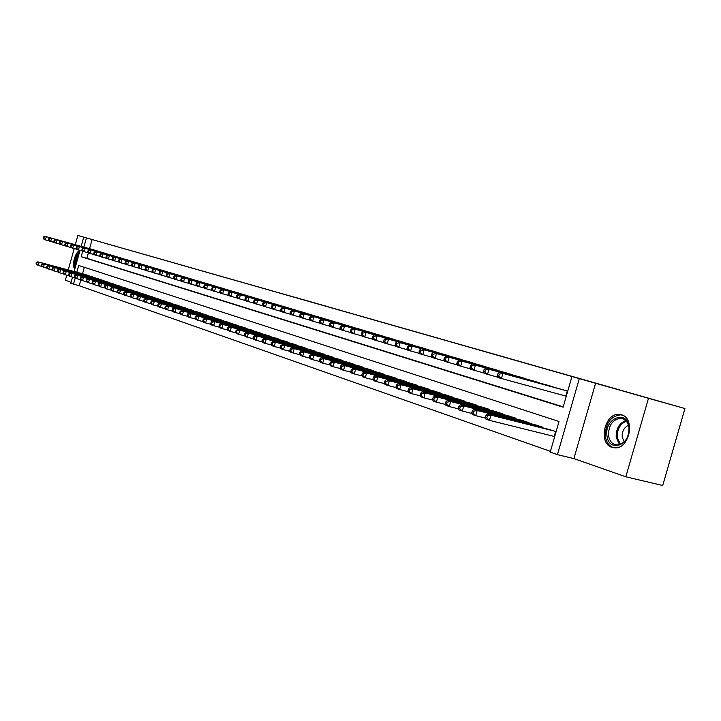 <?xml version="1.0" encoding="UTF-8"?>
<svg xmlns="http://www.w3.org/2000/svg" width="721" height="721" viewBox="0 0 721 721"><rect width="100%" height="100%" fill="white"/><g stroke="black" fill="none" stroke-linecap="round" stroke-linejoin="round"><path stroke-width="1.08" d="M309.922 301.567L276.936 292.23L309.922 301.567M621.448 414.791L619.384 414.413C604.649 412.502 597.727 443.487 612.048 447.38L615.175 447.858C629.748 448.597 635.507 418.063 621.448 414.791M79.995 250.484C75.435 251.088 71.316 265.806 74.822 268.96M341.123 310.49L314.338 302.901L341.123 310.49M684.95 408.555L662.698 485.512L625.828 476.797L648.485 398.298L684.95 408.555L77.877 235.488L579.378 378.615L571.951 376.524L579.287 378.624L557.423 454.645L550.222 452.112L559.027 421.488L78.724 265.481L76.823 272.259M648.485 398.298L579.287 378.624M322.467 305.145L288.211 295.448L322.467 305.145M326.018 306.155L300.909 299.071L326.018 306.155M77.877 235.488L75.299 244.716M74.209 248.601L68.234 269.96M66.774 275.161L65.35 280.262L71.1 282.281M553.025 436.142L554.656 436.701M95.316 250.394L92.027 249.367M100.886 252.053L97.551 250.998M106.537 253.738L103.157 252.665M112.269 255.45L108.835 254.36M118.091 257.19L114.612 256.081M124.003 258.947L120.461 257.83M129.996 260.741L126.4 259.596M136.08 262.552L132.439 261.399M142.253 264.4L138.549 263.246M148.535 266.274L144.768 265.094M154.898 268.167L151.086 266.977M161.369 270.105L157.493 268.87M167.939 272.06L164 270.835M174.617 274.052L170.616 272.799M181.404 276.08L177.339 274.782M188.289 278.135L184.161 276.846M195.292 280.226L191.101 278.883M202.412 282.344L198.149 280.992M209.649 284.507L205.314 283.128M217.003 286.697L212.587 285.318M224.483 288.932L219.995 287.526M232.081 291.203L227.521 289.779M239.823 293.51L235.19 292.032M247.691 295.853L242.968 294.384M255.694 298.242L250.899 296.719M263.841 300.675L258.956 299.116M272.123 303.153L267.158 301.594M280.559 305.668L275.503 304.082M289.148 308.228L284.002 306.587M297.89 310.841L292.654 309.165M306.795 313.5L301.459 311.823M315.861 316.204L310.427 314.5M325.126 318.844L319.556 317.222M334.517 321.647L328.866 319.998M344.097 324.63L338.347 322.828M353.876 327.55L348.009 325.712M363.835 330.515L357.859 328.641M373.992 333.553L367.899 331.642M384.356 336.644L378.137 334.688M394.919 339.798L388.592 337.77M405.698 343.016L399.236 340.979M416.693 346.296L410.096 344.223M427.923 349.649L421.181 347.531M439.377 353.065L432.501 350.902M451.076 356.562L444.055 354.353M463.017 360.121L455.852 357.868M475.22 363.763L467.902 361.464M487.684 367.485L480.204 365.132M500.428 371.288L492.776 368.882M513.451 375.181L505.637 372.721M526.763 379.156L518.769 376.632M540.371 383.221L532.206 380.643M554.305 387.375L545.941 384.744M92.099 239.57L89.548 248.682M88.386 252.846L86.862 258.289L563.227 406.86M564.633 395.739L566.282 396.235M560.001 388.934L567.742 391.179M80.833 279.829L79.175 285.723L550.447 451.355M84.339 267.302L82.527 273.773M85.006 274.44L88.232 275.665M90.476 276.26L93.757 277.513M96.019 278.117L99.354 279.387M101.652 280L105.032 281.289M107.366 281.911L110.791 283.218M113.161 283.849L116.64 285.174M119.046 285.813L122.579 287.156M125.021 287.805L128.608 289.175M131.087 289.833L134.728 291.221M137.242 291.888L140.937 293.294M143.497 293.979L147.246 295.412M149.842 296.097L153.654 297.557M156.295 298.251L160.161 299.729M162.838 300.441L166.776 301.946M169.498 302.658L173.491 304.19M176.257 304.92L180.313 306.47M183.125 307.218L187.244 308.795M190.11 309.543L194.3 311.148M197.203 311.914L201.456 313.545M204.413 314.329L208.748 315.987M211.749 316.78L216.147 318.466M219.202 319.268L223.681 320.989M226.782 321.8L231.342 323.549M234.496 324.378L239.129 326.153M242.346 327.001L247.06 328.812M250.322 329.668L255.117 331.507M258.451 332.381L263.327 334.256M266.716 335.139L271.682 337.049M275.134 337.951L280.181 339.897M283.695 340.817L288.842 342.799M292.42 343.728L297.656 345.747M301.297 346.693L306.632 348.757M310.345 349.721L315.879 351.451M319.556 352.794L325.099 354.939M328.947 355.94L334.589 358.112M338.519 359.13L344.268 361.356M348.27 362.393L354.137 364.664M358.211 365.718L364.195 368.025M368.35 369.098L374.442 371.459M378.687 372.559L384.906 374.965M389.232 376.083L395.703 378.092L395.577 378.543M399.993 379.679L406.59 381.733L406.464 382.184M410.97 383.347L417.711 385.438L417.576 385.906M422.182 387.087L429.058 389.223L428.914 389.71M433.618 390.908L440.639 393.098L440.495 393.594M445.299 394.82L452.464 397.046L452.319 397.55M457.222 398.803L464.549 401.074L464.396 401.597M469.407 402.877L476.896 405.202L476.743 405.734M481.862 407.032L489.505 409.411L489.352 409.961M494.588 411.285L502.402 413.71L502.24 414.287M507.593 415.638L515.587 418.117L515.416 418.703M520.895 420.082L529.07 422.614L528.899 423.218M534.495 424.633L542.859 427.22L542.679 427.841M548.411 429.283L556.107 431.645M595.582 383.202L573.889 458.592L625.828 476.797M573.889 458.592L557.423 454.645M79.175 285.723L70.811 283.29L72.533 277.134M82.735 251.16L81.176 256.73L563.137 407.185L571.951 376.524M86.421 237.966L83.87 247.096M74.101 271.529L80.022 250.367M81.149 246.348L83.717 237.191M75.191 278.09L73.479 284.227M86.862 258.289L81.176 256.73M312.157 302.207L290.905 296.214L312.157 302.207M325.883 306.137L315.573 303.217L325.883 306.137M85.97 274.692L37.825 261.84L39.132 262.282L38.24 265.481L41.899 266.455M36.573 263.976L38.24 265.481L36.05 263.796L36.573 263.976L36.924 262.696L36.41 262.516L36.05 263.796M36.924 262.696L39.132 262.282L87.331 275.152M36.41 262.516L37.825 261.84M94.361 250.043L46.288 236.677L92.991 249.637M49.271 240.949L44.071 239.471L43.197 238.209L43.72 238.372L44.08 237.083L43.557 236.93L43.197 238.209M44.08 237.083L46.288 236.677L45.387 239.877L43.72 238.372M44.963 236.281L43.557 236.93M75.462 266.689C74.56 261.326 75.867 256.658 79.382 252.683M78.868 254.495L76.552 259.389L75.975 264.832M79.77 251.287C75.326 255.973 73.758 261.579 75.065 268.086M606.947 435.547C604.252 418.171 627.27 409.14 629.082 427.192C631.812 445.019 608.425 453.5 606.947 435.547M628.991 427.706C628.009 421.992 625.251 418.838 620.709 418.234C612.643 419.397 608.578 425.129 608.497 435.43C609.515 441.441 612.462 444.632 617.338 445.01C625.134 443.478 629.018 437.71 628.991 427.706M628.478 425.264C624.053 427.418 621.962 431.356 622.196 437.097L624.224 441.901M622.511 415.188L620.556 414.836C610.525 416.224 605.451 423.335 605.334 436.151C606.298 442.523 609.245 446.407 614.157 447.822M91.459 276.531L43.071 263.616L44.387 264.057L43.485 267.284L47.207 268.275M41.809 265.77L43.485 267.284L41.286 265.589L41.809 265.77L42.169 264.481L41.647 264.301L41.286 265.589M42.169 264.481L44.387 264.057L92.838 276.99M41.647 264.301L43.071 263.616M97.02 278.387L48.388 265.409L49.731 265.869L48.821 269.113L52.597 270.114M47.126 267.59L48.821 269.113L47.478 268.654L46.595 267.401L47.126 267.59L47.496 266.292L46.955 266.103L46.595 267.401M47.496 266.292L49.731 265.869L98.426 278.856M46.955 266.103L48.388 265.409M102.661 280.271L53.787 267.239L55.147 267.698L54.228 270.97L58.068 271.988M52.525 269.438L54.228 270.97L52.867 270.501L51.984 269.248L52.525 269.438L52.894 268.122L52.354 267.942L51.984 269.248M52.894 268.122L55.147 267.698L104.085 280.748M52.354 267.942L53.787 267.239M108.393 282.181L59.257 269.095L60.645 269.564L59.726 272.853L63.619 273.89M58.004 271.303L59.726 272.853L58.338 272.385L57.455 271.123L58.004 271.303L58.374 269.987L57.824 269.798L57.455 271.123M58.374 269.987L60.645 269.564L109.835 282.668M57.824 269.798L59.257 269.095M99.922 251.701L51.597 238.263L98.525 251.287M54.634 242.58L49.361 241.084L48.487 239.814L49.019 239.976L49.379 238.678L48.848 238.525L48.487 239.814M49.379 238.678L51.597 238.263L50.695 241.49L49.019 239.976M50.263 237.867L48.848 238.525M105.563 253.386L56.995 239.877L104.139 252.963M60.077 244.239L54.733 242.716L53.85 241.436L54.39 241.598L54.751 240.3L54.21 240.138L53.85 241.436M54.751 240.3L56.995 239.877L56.085 243.13L54.39 241.598M55.634 239.471L54.21 240.138M111.277 255.09L61.087 241.102L109.844 254.657M65.611 245.915L60.176 244.374L59.293 243.085L59.843 243.247L60.213 241.941L59.663 241.778L59.293 243.085M60.213 241.941L62.466 241.517L61.546 244.789L59.843 243.247M61.087 241.102L59.663 241.778M117.081 256.82L68.017 243.184L115.63 256.388M71.217 247.618L65.701 246.059L64.827 244.761L65.386 244.933L65.755 243.608L65.196 243.446L64.827 244.761M65.755 243.608L68.017 243.184L67.098 246.483L65.386 244.933M66.62 242.761L65.196 243.446M114.206 284.119L64.827 270.979L66.224 271.447L65.296 274.773L69.252 275.819M63.565 273.214L65.296 274.773L63.899 274.286L63.006 273.016L63.565 273.214L63.944 271.88L63.376 271.691L63.006 273.016M63.944 271.88L66.224 271.447L115.675 284.615M63.376 271.691L64.827 270.979M122.976 258.578L73.659 244.87L121.498 258.136M76.913 249.349L71.316 247.763L70.442 246.456L71 246.627L71.379 245.302L70.811 245.131L70.442 246.456M71.379 245.302L73.659 244.87L72.731 248.195L71 246.627M72.244 244.446L70.811 245.131M120.11 286.093L70.469 272.88L71.893 273.367L70.955 276.711L74.975 277.774M69.216 275.143L70.955 276.711L69.531 276.224L68.648 274.944L69.216 275.143L69.595 273.8L69.027 273.61L68.648 274.944M69.595 273.8L71.893 273.367L121.597 286.588M69.027 273.61L70.469 272.88M128.96 260.362L79.391 246.591L127.455 259.911M82.699 251.106L77.012 249.502L76.138 248.186L76.714 248.357L77.084 247.024L76.507 246.843L76.138 248.186M77.084 247.024L79.391 246.591L78.454 249.935L76.714 248.357M77.949 246.158L76.507 246.843M126.094 288.094L76.201 274.827L77.652 275.314L76.705 278.685L80.788 279.766M74.948 277.098L76.705 278.685L75.263 278.189L74.371 276.9L74.948 277.098L75.326 275.755L74.75 275.557L74.371 276.9M75.326 275.755L77.652 275.314L127.608 288.598M74.75 275.557L76.201 274.827M135.025 262.165L85.204 248.33L133.502 261.714M88.575 252.891L82.798 251.259L81.924 249.935L82.5 250.115L82.879 248.763L82.302 248.592L81.924 249.935M82.879 248.763L85.204 248.33L84.258 251.701L82.5 250.115M83.744 247.889L82.302 248.592M132.177 290.121L82.023 276.792L83.492 277.288L82.545 280.685L86.691 281.785M80.779 279.09L82.545 280.685L81.076 280.19L80.193 278.892L80.779 279.09L81.158 277.738L80.572 277.531L80.193 278.892M81.158 277.738L83.492 277.288L133.709 290.635M80.572 277.531L82.023 276.792M141.19 264.003L91.107 250.097L139.64 263.544M94.541 254.711L88.674 253.044L87.8 251.719L88.386 251.899L88.773 250.538L88.178 250.358L87.8 251.719M88.773 250.538L91.107 250.097L90.152 253.495L88.386 251.899M89.62 249.655L88.178 250.358M138.351 292.185L87.935 278.793L89.431 279.297L88.467 282.722L92.685 283.84M86.691 281.118L88.467 282.722L86.98 282.208L86.096 280.911L86.691 281.118L87.07 279.748L86.475 279.541L86.096 280.911M87.07 279.748L89.431 279.297L139.91 292.699M86.475 279.541L87.935 278.793M147.445 265.869L95.596 251.44L145.876 265.4M100.598 256.55L94.64 254.864L93.766 253.522L94.37 253.711L94.748 252.341L94.145 252.152L93.766 253.522M94.748 252.341L97.11 251.89L96.145 255.324L94.37 253.711M95.596 251.44L94.145 252.152M144.624 294.276L93.946 280.829L95.46 281.343L94.496 284.795L98.777 285.922M92.703 283.173L94.496 284.795L92.982 284.272L92.09 282.965L92.703 283.173L93.081 281.794L92.477 281.587L92.09 282.965M93.081 281.794L95.46 281.343L146.201 294.799M92.477 281.587L93.946 280.829M153.798 267.77L103.202 253.72L152.203 267.293M106.753 258.424L100.697 256.703L99.822 255.36L100.435 255.549L100.823 254.162L100.21 253.981L99.822 255.36M100.823 254.162L103.202 253.72L102.229 257.172L100.435 255.549M101.67 253.26L100.21 253.981M150.986 296.403L100.048 282.893L101.589 283.416L100.607 286.895L104.96 288.04M98.804 285.255L100.607 286.895L99.074 286.363L98.191 285.047L98.804 285.255L99.192 283.867L98.579 283.659L98.191 285.047M99.192 283.867L101.589 283.416L152.591 296.935M98.579 283.659L100.048 282.893M160.251 269.69L107.835 255.108L158.629 269.203M113.008 260.317L106.861 258.578L105.987 257.226L106.609 257.415L106.996 256.018L106.375 255.838L105.987 257.226M106.996 256.018L109.385 255.567L108.411 259.055L106.609 257.415M107.835 255.108L106.375 255.838M157.448 298.557L106.239 284.984L107.808 285.516L106.825 289.022L111.25 290.193M105.005 287.382L106.825 289.022L105.266 288.49L104.383 287.165L105.005 287.382L105.401 285.976L104.77 285.759L104.383 287.165M105.401 285.976L107.808 285.516L159.08 299.107M104.77 285.759L106.239 284.984M166.803 271.646L114.098 256.982L165.154 271.15M119.362 262.255L113.116 260.479L112.242 259.118L112.873 259.317L113.269 257.911L112.638 257.721L112.242 259.118M113.269 257.911L115.675 257.451L114.693 260.966L112.873 259.317M114.098 256.982L112.638 257.721M164.018 300.747L112.539 287.12L114.134 287.661L113.143 291.194L117.64 292.375M111.304 289.536L113.143 291.194L111.557 290.644L110.673 289.319L111.304 289.536L111.701 288.121L111.07 287.904L110.673 289.319M111.701 288.121L114.134 287.661L165.677 301.306M111.07 287.904L112.539 287.12M173.464 273.629L122.065 259.371L171.787 273.133M125.824 264.219L119.47 262.417L118.595 261.047L119.244 261.245L119.641 259.83L118.992 259.632L118.595 261.047M119.641 259.83L122.065 259.371L121.074 262.904L119.244 261.245M120.461 258.884L118.992 259.632M170.688 302.982L118.947 289.283L120.56 289.833L119.56 293.393L124.138 294.601M117.712 291.726L119.56 293.393L117.947 292.843L117.063 291.5L117.712 291.726L118.109 290.302L117.469 290.076L117.063 291.5M118.109 290.302L120.56 289.833L172.373 303.541M117.469 290.076L118.947 289.283M180.223 275.647L128.563 261.317L178.529 275.134M132.394 266.211L125.932 264.382L125.057 263.003L125.715 263.201L126.112 261.777L125.463 261.579L125.057 263.003M126.112 261.777L128.563 261.317L127.563 264.877L125.715 263.201M126.932 260.822L125.463 261.579M177.474 305.244L125.445 291.491L127.094 292.041L126.085 295.637L130.735 296.854M124.219 293.952L126.085 295.637L124.445 295.069L123.561 293.726L124.219 293.952L124.625 292.51L123.967 292.284L123.561 293.726M124.625 292.51L127.094 292.041L179.187 305.812M123.967 292.284L125.445 291.491M187.1 277.693L135.16 263.291L185.369 277.179M139.063 268.239L132.493 266.382L131.628 264.995L132.294 265.193L132.691 263.76L132.033 263.562L131.628 264.995M132.691 263.76L135.16 263.291L134.151 266.887L132.294 265.193M133.502 262.795L132.033 263.562M184.36 307.543L132.06 293.726L133.736 294.294L132.718 297.908L137.45 299.152M130.834 296.214L132.718 297.908L131.051 297.34L130.168 295.98L130.834 296.214L131.249 294.763L130.582 294.538L130.168 295.98M131.249 294.763L133.736 294.294L186.099 308.119M130.582 294.538L132.06 293.726M194.084 279.775L141.875 265.301L192.327 279.252M145.849 270.303L139.171 268.41L138.306 267.013L138.982 267.221L139.387 265.77L138.711 265.571L138.306 267.013M139.387 265.77L141.875 265.301L140.856 268.924L138.982 267.221M140.189 264.796L138.711 265.571M191.362 309.877L138.783 295.998L140.487 296.574L139.459 300.224L144.272 301.486M137.567 298.512L139.459 300.224L137.765 299.648L136.891 298.278L137.567 298.512L137.972 297.052L137.296 296.818L136.891 298.278M137.972 297.052L140.487 296.574L193.129 310.472M137.296 296.818L138.783 295.998M201.177 281.893L148.697 267.347L199.393 281.361M152.744 272.394L145.957 270.474L145.092 269.068L145.777 269.284L146.192 267.815L145.498 267.608L145.092 269.068M146.192 267.815L148.697 267.347L147.67 270.997L145.777 269.284M146.985 266.833L145.498 267.608M198.473 312.256L145.624 298.314L147.354 298.9L146.318 302.577L151.212 303.865M144.407 300.855L146.318 302.577L144.588 301.991L143.722 300.612L144.407 300.855L144.822 299.377L144.128 299.143L143.722 300.612M144.822 299.377L147.354 298.9L200.276 312.851M144.128 299.143L145.624 298.314M208.396 284.047L155.637 269.42L206.576 283.506M159.765 274.53L152.852 272.574L151.996 271.159L152.69 271.375L153.104 269.897L152.41 269.69L151.996 271.159M153.104 269.897L155.637 269.42L154.6 273.106L152.69 271.375M153.888 268.897L152.41 269.69M205.71 314.671L152.582 300.666L154.33 301.261L153.294 304.974L158.278 306.281M151.365 303.235L153.294 304.974L151.536 304.37L150.662 302.991L151.365 303.235L151.78 301.748L151.086 301.504L150.662 302.991M151.78 301.748L154.33 301.261L207.54 315.275M151.086 301.504L152.582 300.666M215.732 286.228L162.694 271.538L213.885 285.678M166.902 276.702L159.873 274.71L159.017 273.286L159.72 273.502L160.143 272.015L159.431 271.808L159.017 273.286M160.143 272.015L162.694 271.538L161.648 275.251L159.72 273.502M160.918 271.006L159.431 271.808M213.065 317.123L159.647 303.054L161.432 303.667L160.386 307.407L165.451 308.732M158.44 305.65L160.386 307.407L158.602 306.795L157.728 305.407L158.44 305.65L158.863 304.154L158.151 303.911L157.728 305.407M158.863 304.154L161.432 303.667L214.921 317.745M158.151 303.911L159.647 303.054M223.186 288.454L169.868 273.683L221.311 287.895M174.158 278.901L167.011 276.882L166.154 275.449L166.875 275.674L167.299 274.169L166.578 273.953L166.154 275.449M167.299 274.169L169.868 273.683L168.813 277.432L166.875 275.674M168.065 273.142L166.578 273.953M220.545 319.619L166.839 305.488L168.66 306.11L167.596 309.886L172.761 311.238M165.641 308.11L167.596 309.886L165.785 309.264L164.92 307.867L165.641 308.11L166.064 306.605L165.343 306.353L164.92 307.867M166.064 306.605L168.66 306.11L222.438 320.25M165.343 306.353L166.839 305.488M230.774 290.716L177.168 275.873L228.863 290.148M181.539 281.145L174.266 279.09L173.419 277.648L174.149 277.873L174.572 276.359L173.842 276.143L173.419 277.648M174.572 276.359L177.168 275.873L176.104 279.649L174.149 277.873M175.329 275.323L173.842 276.143M228.151 322.161L174.158 307.966L176.014 308.597L174.942 312.409L180.196 313.779M172.968 310.616L174.942 312.409L173.094 311.769L172.229 310.363L172.968 310.616L173.391 309.093L172.652 308.84L172.229 310.363M173.391 309.093L176.014 308.597L230.071 322.801M172.652 308.84L174.158 307.966M238.48 293.014L184.594 278.09L236.542 292.438M189.055 283.434L181.656 281.343L180.8 279.892L181.548 280.118L181.98 278.594L181.232 278.369L180.8 279.892M181.98 278.594L184.594 278.09L183.522 281.911L181.548 280.118M182.728 277.531L181.232 278.369M235.884 324.738L181.611 310.49L183.494 311.121L182.404 314.969L187.766 316.366M180.421 313.166L182.404 314.969L180.529 314.32L179.664 312.905L180.421 313.166L180.854 311.625L180.097 311.373L179.664 312.905M180.854 311.625L183.494 311.121L237.84 325.396M180.097 311.373L181.611 310.49M246.33 295.349L192.156 280.361L244.356 294.763M196.707 285.75L189.172 283.623L188.325 282.163L189.082 282.398L189.515 280.857L188.758 280.631L188.325 282.163M189.515 280.857L192.156 280.361L191.074 284.209L189.082 282.398M190.254 279.784L188.758 280.631M243.761 327.37L189.19 313.049L191.101 313.698L190.011 317.582L195.463 318.997M188.001 315.762L190.011 317.582L188.1 316.925L187.244 315.501L188.001 315.762L188.442 314.212L187.676 313.95L187.244 315.501M188.442 314.212L191.101 313.698L245.744 328.037M187.676 313.95L189.19 313.049M254.306 297.728L199.843 282.659L252.296 297.133M204.494 288.121L196.824 285.958L195.977 284.489L196.752 284.723L197.184 283.164L196.409 282.938L195.977 284.489M197.184 283.164L199.843 282.659L198.753 286.543L196.752 284.723M197.915 282.082L196.409 282.938M251.764 330.047L196.905 315.663L198.852 316.321L197.752 320.232L203.304 321.683M195.724 318.403L197.752 320.232L195.806 319.565L194.949 318.132L195.724 318.403L196.166 316.834L195.391 316.573L194.949 318.132M196.166 316.834L198.852 316.321L253.792 330.723M195.391 316.573L196.905 315.663M262.426 300.152L205.71 284.416L260.389 299.539M212.416 290.527L204.602 288.319L203.764 286.841L204.548 287.084L204.989 285.516L204.205 285.282L203.764 286.841M204.989 285.516L207.675 285.002L206.576 288.923L204.548 287.084M205.71 284.416L204.205 285.282M259.911 332.76L204.755 318.322L206.738 318.988L205.629 322.936L211.289 324.414M203.583 321.088L205.629 322.936L203.646 322.26L202.799 320.818L203.583 321.088L204.034 319.511L203.241 319.241L202.799 320.818M204.034 319.511L206.738 318.988L261.975 333.453M203.241 319.241L204.755 318.322M270.69 302.613L215.651 287.391L268.609 302M220.482 292.978L212.533 290.734L211.695 289.247L212.497 289.491L212.938 287.904L212.136 287.67L211.695 289.247M212.938 287.904L215.651 287.391L214.534 291.347L212.497 289.491M213.641 286.796L212.136 287.67M268.203 335.535L212.749 321.025L214.777 321.71L213.65 325.694L219.418 327.19M211.595 323.828L213.65 325.694L211.632 325L210.784 323.549L211.595 323.828L212.037 322.233L211.235 321.954L210.784 323.549M212.037 322.233L214.777 321.71L270.303 336.229M211.235 321.954L212.749 321.025M279.099 305.127L223.771 289.824L276.981 304.496M228.701 295.475L220.599 293.195L219.77 291.69L220.581 291.942L221.032 290.347L220.22 290.094L219.77 291.69M221.032 290.347L223.771 289.824L222.645 293.808L220.581 291.942M221.726 289.211L220.22 290.094M276.648 338.347L220.896 323.783L222.951 324.477L221.816 328.497L227.692 330.02M219.743 326.613L221.816 328.497L219.761 327.794L218.923 326.334L219.743 326.613L220.193 325L219.373 324.72L218.923 326.334M220.193 325L222.951 324.477L278.784 339.059M219.373 324.72L220.896 323.783M287.661 307.678L232.036 292.302L285.507 307.038M237.074 298.016L228.818 295.691L227.989 294.186L228.818 294.438L229.278 292.825L228.449 292.573L227.989 294.186M229.278 292.825L232.036 292.302L230.9 296.322L228.818 294.438M229.954 291.681L228.449 292.573M285.237 341.213L229.188 326.586L231.288 327.298L230.143 331.354L236.127 332.904M228.043 329.452L230.143 331.354L228.043 330.633L227.205 329.164L228.043 329.452L228.503 327.83L227.665 327.541L227.205 329.164M228.503 327.83L231.288 327.298L287.409 341.943M227.665 327.541L229.188 326.586M296.376 310.273L240.454 294.826L294.186 309.624M245.6 300.612L237.191 298.242L236.371 296.719L237.209 296.98L237.669 295.349L236.821 295.096L236.371 296.719M237.669 295.349L240.454 294.826L239.309 298.882L237.209 296.98M238.336 294.186L236.821 295.096M293.988 344.142L237.633 329.443L239.769 330.164L238.615 334.265L244.725 335.842M236.506 332.345L238.615 334.265L236.479 333.526L235.65 332.048L236.506 332.345L236.966 330.705L236.109 330.416L235.65 332.048M236.966 330.705L239.769 330.164L296.205 344.881M236.109 330.416L237.633 329.443M305.253 312.923L249.033 297.394L303.018 312.256M254.288 303.244L245.717 300.837L244.897 299.305L245.762 299.566L246.221 297.926L245.365 297.665L244.897 299.305M246.221 297.926L249.033 297.394L247.871 301.486L245.762 299.566M246.87 296.746L245.365 297.665M302.901 347.116L246.249 332.354L248.421 333.093L247.249 337.23L253.486 338.834M245.122 335.292L247.249 337.23L245.077 336.482L244.257 334.995L245.122 335.292L245.591 333.634L244.716 333.345L244.257 334.995M245.591 333.634L248.421 333.093L305.154 347.864M244.716 333.345L246.249 332.354M314.293 315.618L257.776 300.008L312.022 314.942M263.138 305.938L254.405 303.478L253.594 301.937L254.468 302.207L254.937 300.549L254.062 300.287L253.594 301.937M254.937 300.549L257.776 300.008L256.604 304.145L254.468 302.207M255.567 299.35L254.062 300.287M311.977 350.145L255.018 335.328L257.235 336.076L256.054 340.249L262.408 341.889M253.9 338.293L256.054 340.249L253.837 339.492L253.017 337.987L253.9 338.293L254.378 336.626L253.486 336.319L253.017 337.987M254.378 336.626L257.235 336.076L314.275 350.911M253.486 336.319L255.018 335.328M323.504 318.358L266.68 302.676L321.187 317.673M272.159 308.678L263.255 306.173L262.453 304.623L263.345 304.893L263.823 303.226L262.922 302.955L262.453 304.623M263.823 303.226L266.68 302.676L265.499 306.849L263.345 304.893M264.436 302L262.922 302.955M321.224 353.227L263.958 338.347L266.22 339.113L265.031 343.331L271.511 344.999M262.859 341.357L265.031 343.331L262.768 342.556L261.957 341.042L262.859 341.357L263.336 339.672L262.426 339.366L261.957 341.042M263.336 339.672L266.22 339.113L323.558 354.011M262.426 339.366L263.958 338.347M332.886 321.16L275.755 305.398L330.524 320.457M281.361 311.472L272.286 308.912L271.484 307.353L272.394 307.633L272.871 305.947L271.961 305.668L271.484 307.353M272.871 305.947L275.755 305.398L274.566 309.615L272.394 307.633M273.475 304.713L271.961 305.668M330.642 356.372L273.07 341.43L275.377 342.214L274.169 346.468L280.784 348.171M271.979 344.476L274.169 346.468L271.871 345.674L271.06 344.16L271.979 344.476L272.466 342.772L271.547 342.457L271.06 344.16M272.466 342.772L275.377 342.214L333.03 357.174M271.547 342.457L273.07 341.43M342.439 324.008L282.686 307.47L340.033 323.287M290.734 314.32L281.478 311.715L280.685 310.147L281.614 310.427L282.1 308.723L281.172 308.444L280.685 310.147M282.1 308.723L285.011 308.164L283.813 312.427L281.614 310.427M282.686 307.47L281.172 308.444M340.249 359.581L282.362 344.575L284.714 345.377L283.497 349.667L290.248 351.406M281.289 347.657L283.497 349.667L281.154 348.865L280.352 347.333L281.289 347.657L281.776 345.936L280.839 345.62L280.352 347.333M281.776 345.936L284.714 345.377L342.673 360.392M280.839 345.62L282.362 344.575M352.181 326.91L294.447 310.994L349.73 326.18M300.306 317.222L290.86 314.572L290.076 312.986L291.023 313.275L291.509 311.553L290.563 311.274L290.076 312.986M291.509 311.553L294.447 310.994L293.231 315.293L291.023 313.275M292.077 310.282L290.563 311.274M350.036 362.843L291.843 347.783L294.24 348.594L293.014 352.93L299.9 354.705M290.779 350.902L293.014 352.93L290.617 352.109L289.824 350.577L290.779 350.902L291.266 349.171L290.311 348.838L289.824 350.577M291.266 349.171L294.24 348.594L352.506 363.672M290.311 348.838L291.843 347.783M362.113 329.876L304.073 313.878L359.617 329.127M310.057 320.187L300.423 317.483L299.648 315.888L300.612 316.177L301.108 314.446L300.134 314.149L299.648 315.888M301.108 314.446L304.073 313.878L302.847 318.213L300.612 316.177M301.648 313.148L300.134 314.149M360.013 366.178L301.504 351.055L303.956 351.884L302.712 356.264L309.751 358.067M300.459 354.209L302.712 356.264L300.269 355.426L299.485 353.876L300.459 354.209L300.954 352.461L299.981 352.127L299.485 353.876M300.954 352.461L303.956 351.884L362.537 367.025M299.981 352.127L301.504 351.055M372.243 332.895L311.418 316.077L369.693 332.129M320.007 323.215L310.183 320.448L309.408 318.844L310.4 319.142L310.895 317.393L309.904 317.096L309.408 318.844M310.895 317.393L313.896 316.816L312.653 321.196L310.4 319.142M311.418 316.077L309.904 317.096M370.179 369.576L311.373 354.39L313.869 355.237L312.608 359.662L319.8 361.5M310.336 357.589L312.608 359.662L310.12 358.806L309.336 357.246L310.336 357.589L310.841 355.823L309.841 355.48L309.336 357.246M310.841 355.823L313.869 355.237L372.757 370.432M309.841 355.48L311.373 354.39M382.563 335.968L323.909 319.818L379.967 335.193M330.164 326.298L320.133 323.477L319.376 321.863L320.376 322.17L320.881 320.394L319.872 320.097L319.376 321.863M320.881 320.394L323.909 319.818L322.657 324.243L320.376 322.17M321.386 319.061L319.872 320.097M380.562 373.036L321.431 357.796L323.981 358.661L322.711 363.132L330.047 365.006M320.412 361.032L322.711 363.132L320.169 362.257L319.394 360.689L320.412 361.032L320.926 359.247L319.908 358.905L319.394 360.689M320.926 359.247L323.981 358.661L383.184 373.911M319.908 358.905L321.431 357.796M393.089 339.113L331.561 322.107L390.44 338.32M340.537 329.443L330.29 326.568L329.542 324.946L330.569 325.252L331.074 323.468L330.047 323.152L329.542 324.946M331.074 323.468L334.138 322.873L332.868 327.352L330.569 325.252M331.561 322.107L330.047 323.152M391.142 376.569L331.705 361.275L334.301 362.149L333.021 366.665L340.519 368.584M330.705 364.556L333.021 366.665L330.425 365.772L329.659 364.195L330.705 364.556L331.218 362.744L330.173 362.393L329.659 364.195M331.218 362.744L334.301 362.149L393.819 377.462M330.173 362.393L331.705 361.275M403.832 342.313L341.943 325.216L401.128 341.502M351.118 332.66L340.663 329.722L339.915 328.082L340.961 328.406L341.475 326.595L340.429 326.28L339.915 328.082M341.475 326.595L344.566 326L343.286 330.524L340.961 328.406M341.943 325.216L340.429 326.28M401.939 380.174L342.187 364.817L344.845 365.718L343.547 370.279L351.208 372.234M341.204 368.143L343.547 370.279L340.898 369.368L340.141 367.782L341.204 368.143L341.718 366.322L340.663 365.962L340.141 367.782M341.718 366.322L344.845 365.718L404.67 381.085M340.663 365.962L342.187 364.817M414.791 345.575L355.219 329.191L412.033 344.755M361.924 335.941L351.244 332.94L350.505 331.29L351.578 331.615L352.1 329.794L351.028 329.47L350.505 331.29M352.1 329.794L355.219 329.191L353.921 333.76L351.578 331.615M352.533 328.388L351.028 329.47M412.953 383.851L352.893 368.44L355.606 369.359L354.29 373.965L362.131 375.956M351.929 371.811L354.29 373.965L351.587 373.036L350.848 371.441L351.929 371.811L352.452 369.963L351.37 369.603L350.848 371.441M352.452 369.963L355.606 369.359L415.747 384.789M351.37 369.603L352.893 368.44M425.976 348.91L366.097 332.444L423.164 348.072M372.955 339.294L362.05 336.229L361.32 334.571L362.42 334.905L362.942 333.057L361.852 332.723L361.32 334.571M362.942 333.057L366.097 332.444L364.781 337.067L362.42 334.905M363.357 331.624L361.852 332.723M424.2 387.61L363.826 372.135L366.592 373.072L365.268 377.741L373.28 379.769M362.879 375.56L365.268 377.741L362.501 376.786L361.771 375.181L362.879 375.56L363.411 373.694L362.303 373.316L361.771 375.181M363.411 373.694L366.592 373.072L427.048 388.556M362.303 373.316L363.826 372.135M437.395 352.317L377.209 335.779L434.52 351.46M384.23 342.718L373.081 339.591L372.369 337.915L373.487 338.257L374.019 336.392L372.901 336.049L372.369 337.915M374.019 336.392L377.209 335.779L375.875 340.438L373.487 338.257M374.406 334.941L372.901 336.049M435.682 391.44L374.992 375.92L377.822 376.876L376.479 381.589L384.681 383.662M374.064 379.381L376.479 381.589L373.658 380.616L372.937 378.994L374.064 379.381L374.605 377.498L373.478 377.11L372.937 378.994M374.605 377.498L377.822 376.876L438.593 392.413M373.478 377.11L374.992 375.92M449.048 355.795L388.556 339.176L446.11 354.921M395.748 346.215L384.356 343.016L383.653 341.33L384.798 341.682L385.338 339.789L384.194 339.447L383.653 341.33M385.338 339.789L388.556 339.176L387.213 343.89L384.798 341.682M385.69 338.32L384.194 339.447M447.408 395.351L386.402 379.778L389.295 380.76L387.943 385.519L396.325 387.637M385.501 383.293L387.943 385.519L385.05 384.527L384.347 382.896L385.501 383.293L386.041 381.391L384.888 380.994L384.347 382.896M386.041 381.391L389.295 380.76L450.382 396.343M384.888 380.994L386.402 379.778M460.953 359.337L400.146 342.646L457.952 358.445M407.518 349.784L395.874 346.522L395.189 344.827L396.352 345.179L396.892 343.277L395.73 342.926L395.189 344.827M396.892 343.277L400.146 342.646L398.794 347.414L396.352 345.179M397.226 341.772L395.73 342.926M459.385 399.353L398.064 383.725L401.02 384.726L399.65 389.538L408.23 391.701M397.181 387.285L399.65 389.538L396.694 388.529L396.009 386.88L397.181 387.285L397.731 385.365L396.55 384.96L396.009 386.88M397.731 385.365L401.02 384.726L462.413 400.362M396.55 384.96L398.064 383.725M473.111 362.969L409.014 345.305L470.047 362.05M419.55 353.443L407.644 350.109L406.968 348.396L408.167 348.757L408.717 346.828L407.518 346.468L406.968 348.396M408.717 346.828L411.997 346.197L410.628 351.01L408.167 348.757M409.014 345.305L407.518 346.468M471.615 403.436L409.988 387.754L413.007 388.781L411.619 393.648L420.406 395.856M409.131 391.368L411.619 393.648L408.6 392.612L407.924 390.962L409.131 391.368L409.681 389.421L408.474 389.016L407.924 390.962M409.681 389.421L413.007 388.781L474.715 404.472M408.474 389.016L409.988 387.754M485.53 366.665L424.119 349.82L482.403 365.736M431.852 357.174L419.676 353.768L419.018 352.046L420.235 352.416L420.794 350.469L419.577 350.1L419.018 352.046M420.794 350.469L424.119 349.82L422.731 354.696L420.235 352.416M421.064 348.91L419.577 350.1M484.115 407.608L422.173 391.882L425.264 392.927L423.858 397.848L432.852 400.11M421.343 395.55L423.858 397.848L420.776 396.784L420.109 395.126L421.343 395.55L421.902 393.576L420.667 393.161L420.109 395.126M421.902 393.576L425.264 392.927L487.279 408.663M420.667 393.161L422.173 391.882M498.22 370.45L436.502 353.533L495.021 369.503M444.442 360.996L431.978 357.508L431.338 355.777L432.582 356.156L433.15 354.182L431.897 353.804L431.338 355.777M433.15 354.182L436.502 353.533L435.096 358.463L432.582 356.156M433.384 352.596L431.897 353.804M496.886 411.871L434.637 396.099L437.8 397.172L436.376 402.147L445.587 404.454M433.835 399.822L436.376 402.147L433.222 401.065L432.573 399.389L433.835 399.822L434.402 397.83L433.141 397.397L432.573 399.389M434.402 397.83L437.8 397.172L500.131 412.953M433.141 397.397L434.637 396.099M511.198 374.325L445.984 356.372L507.926 373.343M457.312 364.907L444.56 361.338L443.938 359.59L445.208 359.977L445.785 357.986L444.506 357.598L443.938 359.59M445.785 357.986L449.174 357.328L447.75 362.312L445.208 359.977M445.984 356.372L444.506 357.598M509.945 416.233L447.39 400.416L450.625 401.507L449.183 406.545L458.628 408.906M446.614 404.193L449.183 406.545L445.957 405.436L445.326 403.751L446.614 404.193L447.191 402.174L445.902 401.741L445.326 403.751M447.191 402.174L450.625 401.507L513.262 417.333M445.902 401.741L447.39 400.416M524.455 378.273L462.143 361.212L521.112 377.281M470.489 368.909L457.438 365.259L456.826 363.501L458.132 363.889L458.709 361.879L457.402 361.482L456.826 363.501M458.709 361.879L462.143 361.212L460.701 366.25L458.132 363.889M458.871 360.23L457.402 361.482M523.302 420.685L460.44 404.832L463.747 405.95L462.296 411.042L471.967 413.457M459.692 408.663L462.296 411.042L458.989 409.907L458.376 408.212L459.692 408.663L460.277 406.626L458.953 406.175L458.376 408.212M460.277 406.626L463.747 405.95L526.69 421.821M458.953 406.175L460.44 404.832M538.019 382.319L475.409 365.186L534.603 381.301M483.971 373L470.606 369.269L470.011 367.494L471.354 367.899L471.931 365.853L470.597 365.457L470.011 367.494M471.931 365.853L475.409 365.186L473.949 370.279L471.354 367.899M472.066 364.186L470.597 365.457M536.956 425.246L473.796 409.348L477.185 410.492L475.707 415.647L485.621 418.117M473.084 413.241L475.707 415.647L472.327 414.485L471.732 412.782L473.084 413.241L473.67 411.177L472.318 410.718L471.732 412.782M473.67 411.177L477.185 410.492L540.426 426.408M472.318 410.718L473.796 409.348M551.898 386.456L488.991 369.251L548.402 385.411M497.778 377.191L484.088 373.37L483.521 371.585L484.882 372L485.476 369.936L484.106 369.522L483.521 371.585M485.476 369.936L488.991 369.251L487.513 374.406L484.882 372M485.557 368.224L484.106 369.522M550.934 429.914L487.468 413.971L490.938 415.152L489.442 420.361L554.692 436.565M486.792 417.928L489.442 420.361L485.981 419.171L485.404 417.45L486.792 417.928L487.387 415.846L485.999 415.368L485.404 417.45M487.387 415.846L490.938 415.152L554.476 431.095M485.999 415.368L487.468 413.971M566.093 390.683L502.888 373.415L562.506 389.619M566.3 396.19L497.896 377.57L497.337 375.767L498.743 376.191L499.338 374.109L497.941 373.685L497.337 375.767M499.338 374.109L502.888 373.415L501.392 378.633L498.743 376.191M499.383 372.36L497.941 373.685M619.555 444.695L616.203 437.404C615.941 428.896 619.114 423.272 625.738 420.55M626.342 421.208C620.024 423.903 616.996 429.328 617.257 437.458L620.402 444.415M353.452 364.484L353.578 364.033M363.483 367.845L363.609 367.386M373.703 371.27L373.839 370.792M384.131 374.767L384.275 374.28M384.735 374.92L384.861 374.469M394.775 378.336L394.919 377.831M395.369 378.489L395.505 378.029M405.626 381.977L405.77 381.454M406.229 382.13L406.365 381.652M416.702 385.69L416.855 385.158M417.315 385.843L417.45 385.356M428.004 389.475L428.166 388.934M428.616 389.637L428.761 389.133M439.549 393.351L439.711 392.783M440.171 393.504L440.315 392.99M451.337 397.298L451.499 396.721M451.959 397.46L452.112 396.929M463.369 401.336L463.54 400.741M464 401.498L464.162 400.948M475.671 405.463L475.851 404.851M476.302 405.626L476.464 405.058M488.234 409.681L488.423 409.041M488.874 409.843L489.045 409.249M501.077 413.989L501.266 413.331M501.726 414.151L501.897 413.548M514.208 418.396L514.406 417.72M514.857 418.559L515.037 417.928M527.637 422.903L527.844 422.209M528.286 423.065L528.475 422.416M541.372 427.517L541.579 426.796M542.03 427.679L542.219 427.003M554.215 436.439L555.639 431.482M567.265 391.034L565.823 396.063M623.566 418.991L620.709 418.234"/></g></svg>
